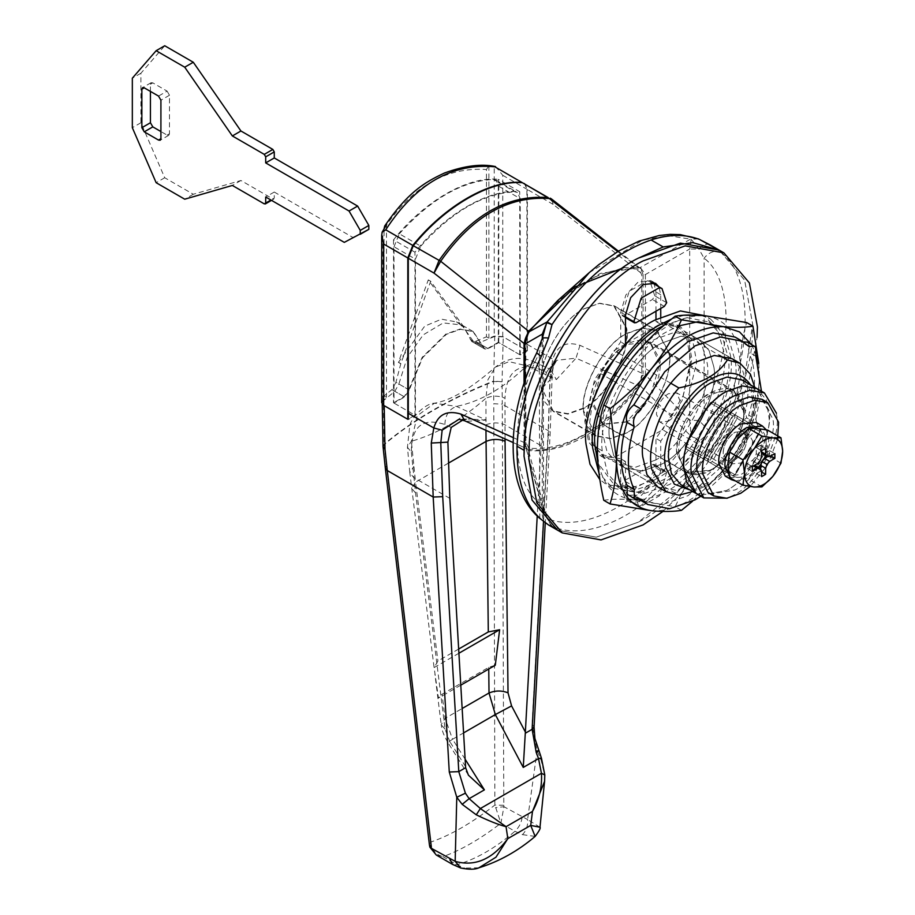 <?xml version="1.0" encoding="UTF-8"?>
<svg xmlns="http://www.w3.org/2000/svg" width="915" height="915" viewBox="0 0 915 915"><rect width="100%" height="100%" fill="white"/><g stroke="black" fill="none" stroke-linecap="round" stroke-linejoin="round"><path stroke-width="0.69" stroke-dasharray="4.58 3.43" d="M368.779 229.368L352.858 237.42L274.271 192.047L274.271 198.097L272.842 198.921L240.931 180.495L193.294 194.255L164.723 177.75L140.91 122.747L140.91 73.246L164.723 45.75M264.275 203.873L270.943 200.019M150.426 91.397L150.426 84.249L151.124 82.705L152.816 82.876L167.102 91.123L158.524 96.075M167.102 91.123L169.481 95.252L169.481 133.75L168.783 135.294L167.102 135.123L160.914 131.554M140.91 122.747L132.332 127.7M140.91 73.246L132.332 78.198M164.723 177.75L156.145 182.703M193.294 194.255L184.727 199.196M240.931 180.495L232.353 185.448M274.271 192.047L265.693 197M352.858 237.42L344.292 242.372M761.978 399.306L772.878 418.933C777.384 438.96 755.904 480.169 735.042 489.971L711.104 494.02M777.556 439.417L767.491 465.186L750.094 486.528M752.576 440.824C752.599 449.814 748.653 457.214 740.75 463.024L732.332 463.859L728.866 456.974C729.232 448.098 733.189 440.95 740.75 435.517L749.179 434.682L752.576 440.824M735.042 459.719L726.613 460.554L723.147 453.668C723.513 444.793 727.482 437.644 735.042 432.223L743.46 431.388L746.857 437.519C746.88 446.52 742.946 453.92 735.042 459.719C741.836 455.098 745.805 448.51 746.926 439.943L743.46 431.388L735.042 432.223C728.58 436.501 724.646 442.814 723.216 451.175L723.125 452.845L726.613 460.554L735.042 459.719M700.204 495.301L726.464 490.52C746.549 480.878 769.606 443.146 769.252 419.333L766.324 399.786L756.774 388.52L769.035 410.595C774.101 433.138 749.934 479.494 726.464 490.52L700.204 495.301M680.909 484.721L695.446 487.352L711.218 481.725C731.314 472.071 754.372 434.339 754.006 410.538L751.078 390.991L741.539 379.714M708.153 459.227L700.535 454.824L725.458 411.659L727.471 410.492L752.393 424.88L752.393 427.214L727.471 470.379L725.458 471.545L700.535 457.157L700.535 454.824L700.535 457.157L725.458 471.545L727.471 470.379L752.393 427.214L752.393 424.88L727.471 410.492L725.458 411.659L700.535 454.824L685.289 446.028L710.212 402.852L685.289 446.028L685.289 448.361L710.212 462.75L685.289 448.361L685.289 446.028L735.042 474.748L732.595 475.674L707.672 461.286L707.672 458.953L732.595 415.787L734.619 414.621L735.042 417.194L710.109 460.359L707.672 461.286L685.289 448.361L733.075 475.949L735.1 474.782L712.236 461.583L737.158 418.418L712.236 461.583L710.212 462.75L712.236 461.583L735.042 474.748L759.965 431.583L710.212 402.852L712.236 401.685L710.212 402.852L733.075 416.062L708.153 459.227L708.153 461.56M735.042 474.748L732.595 475.674L735.363 474.931L760.285 431.766L759.542 429.009L712.236 401.685L759.542 429.009L759.965 431.583L737.158 418.418L737.158 416.085L712.236 401.685L737.158 416.085L737.158 418.418L760.022 431.617L760.022 429.284L737.158 416.085L759.542 429.009L759.542 431.342L734.619 474.508M776.423 413.191L776.652 414.998C781.719 437.53 757.563 483.898 734.082 494.924L727.333 498.195M733.075 416.062L735.1 414.895L760.022 429.284M760.022 431.617L735.1 474.782M701.233 315.412L710.52 319.038L703.852 315.183L717.44 329.594L723.605 350.765C731.76 387.068 692.838 461.766 655.014 479.517L629.6 488.599L606.176 484.355L599.885 479.643M710.52 319.038L724.108 333.449L730.273 354.608C738.428 390.922 699.506 465.609 661.682 483.372L636.268 492.453L612.844 488.21L599.005 473.295M671.793 318.889L684.294 315.218M713.711 366.446C719.911 393.988 690.379 450.649 661.682 464.122L642.399 471.008L624.636 467.794L613.656 455.521L609.39 437.507C605.078 409.52 634.335 355.946 661.682 343.125L680.977 336.228L698.728 339.454L709.034 350.388L713.711 366.446C719.911 393.988 690.379 450.649 661.682 464.122L642.399 471.008L624.636 467.794L613.656 455.521L609.39 437.507C605.078 409.52 634.335 355.946 661.682 343.125L680.977 336.228L698.728 339.454L709.034 350.388L713.711 366.446M655.014 460.268L635.731 467.153L617.968 463.939L606.988 451.667L602.722 433.653C598.41 405.665 627.667 352.103 655.014 339.271L674.298 332.385L692.06 335.599L702.365 346.533L707.043 362.592C713.231 390.133 683.711 446.795 655.014 460.268M752.313 334.707L752.656 324.15L744.638 280.196L719.179 250.138L744.638 280.196L752.656 324.15L744.638 377.369L719.179 436.81L680.428 488.587L638.35 522.145C691.1 496.708 752.119 398.391 752.313 334.707M557.51 530.151L596.271 537.174L638.35 522.145L596.271 537.174L557.521 530.162M662.952 511.439L697.802 477.241L728.157 432.006L748.63 382.733L757.071 337.452M652.955 282.335L650.805 280.562L638.35 281.797L625.883 294.95L620.725 312.324L620.725 341.89L594.67 379.519L584.765 421.083L588.654 442.002L600.457 455.773L620.725 458.758L620.725 488.324L625.883 499.727L638.35 498.492L650.805 485.339L655.975 467.965L655.975 438.399L682.03 400.77L691.934 359.206L688.034 338.287L676.242 324.516L655.975 321.542L655.975 319.472M655.975 311.226L655.975 291.965L654.179 284.062M592.291 402.611L589.523 423.828L593.423 444.747L605.215 458.529L625.483 461.503L625.483 491.069L630.652 502.484L643.108 501.248L655.575 488.095L660.733 470.722L660.733 441.156L686.788 403.515L696.692 361.963L692.792 341.043L681 327.273L660.733 324.287L660.733 316.99M660.733 308.469L660.733 294.721L658.937 286.807M625.483 461.503L620.725 458.758M660.733 441.156L655.975 438.399M660.733 324.287L655.975 321.542M625.483 344.635L620.725 341.89M664.164 325.237L687.52 317.722L708.839 321.954L715.988 326.072L729.095 339.991L735.042 360.43C742.923 395.486 705.339 467.599 668.831 484.744L644.286 493.505L621.674 489.411L607.697 473.798L602.276 450.878C596.786 415.25 634.026 347.071 668.831 330.75L678.564 325.957M708.839 321.954L721.946 335.862L727.905 356.301C735.786 391.357 698.202 463.47 661.682 480.615L637.137 489.388L614.537 485.293L597.952 463.07M626.969 343.091L662.609 322.515L675.396 325.98L732.08 358.703L742.385 369.637L747.052 385.695C753.251 413.237 723.719 469.898 695.023 483.372L675.739 490.257L657.976 487.043L617.968 463.939M751.604 344.646L756.202 355.169M757.426 359.698L759.324 377.495C758.363 409.165 746.457 439.852 723.605 469.567C699.792 497.909 675.979 511.657 652.155 510.822M628.536 495.37L633.832 495.038L639.608 499.739M640.729 500.413L662.563 504.6L687.886 495.747L718.241 469.784L741.939 432.623C748.401 427.168 750.666 421.335 748.722 415.135C756.465 389.653 756.465 368.642 748.722 352.103L748.516 343.308L747.235 342.119M743.3 341.878L741.939 342.45L735.031 337.075M640.969 499.167L633.832 495.038M700.833 496.227L728.065 470.687L749.088 436.752L741.939 432.623M749.088 436.752C755.538 431.297 757.803 425.464 755.87 419.253L748.722 415.135M755.87 356.232L748.722 352.103M755.87 419.253L761.463 391.22M749.088 346.579L741.939 342.45M681.503 510.318L675.213 506.693C682.784 489.822 692.563 473.776 704.55 458.564C716.903 443.512 730.936 429.924 746.663 417.812C742.568 399.821 740.441 382.722 740.281 366.492C740.464 350.273 742.591 335.622 746.663 322.549M603.763 500.311C611.346 498.995 621.125 498.824 633.111 499.819L675.213 506.693M758.764 363.427L759.324 377.495C759.176 393.541 757.048 408.182 752.954 421.438L746.663 417.812M752.954 421.438C745.37 438.308 735.591 454.355 723.605 469.567L692.541 501.248M633.111 499.819C610.259 496.49 598.353 479.551 597.381 448.99C598.353 417.332 610.259 386.633 633.111 356.919C656.924 328.588 680.737 314.829 704.55 315.675C727.402 319.003 739.309 335.942 740.281 366.492C739.309 398.162 727.402 428.849 704.55 458.564C680.737 486.906 656.924 500.654 633.111 499.819M668.35 421.22C675.156 416.6 679.113 410 680.245 401.445L676.78 392.89L668.35 393.725C661.9 398.002 657.954 404.316 656.524 412.676L656.444 414.346L659.932 422.055L668.35 421.22M626.443 421.769L602.859 424.103L593.092 402.52L600.709 373.64C608.178 359.881 616.756 350.262 626.443 344.772C632.528 341.146 638.567 339.717 644.537 340.483L650.016 342.439L659.784 364.021L650.016 396.881L626.443 421.769M669.002 352.847C674.069 375.39 649.913 421.746 626.443 432.772L610.66 438.411L596.123 435.769L583.656 410.995C580.121 388.097 604.06 344.269 626.443 333.769L642.216 328.13L656.753 330.772L669.002 352.847M583.576 408.021L567.792 413.66L553.255 411.018L540.788 386.244C537.254 363.347 561.192 319.518 583.576 309.018L599.348 303.391L613.885 306.022L626.135 328.096C631.201 350.639 607.045 396.996 583.576 408.021M579.961 345.321L576.015 358.154L638.556 385.775L643.108 373.709L579.961 345.321C565.95 341.009 556.926 345.653 552.889 359.229L550.121 374.452L548.199 430.633L532.107 724.177L537.071 750.918L540.811 758.935L541.474 758.272M540.811 758.935L544.745 775.28M539.987 827.24L527.578 819.543L537.071 750.918L538.558 750.78M532.107 724.177L534.074 726.933M550.121 374.452L552.088 377.197L550.121 379.862L553.323 365.977L556.72 360.316L576.015 358.154L556.412 379.576L526.754 365.783L508.957 361.654L495.267 367.212L487.855 379.908L485.934 398.219C492.281 395.509 498.629 395.509 504.977 398.208C506.315 371.673 518.027 362.1 540.113 369.488L546.461 372.416L548.222 369.774L550.098 369.191L556.412 379.576M513.189 437.599L524.032 442.46L527.257 448.899L464.866 420.843M451.198 427.408L444.862 424.491C422.467 417.263 411.304 426.516 411.373 452.25L407.45 447.275L411.373 441.27L417.16 415.833L434.488 403.195L456.425 406.386L486.231 420.099L466.627 421.312L458.998 419.31L468.217 418.978L462.773 420.042M522.088 817.187C521.539 822.596 519.137 827.297 514.905 831.289L522.522 834.64C526.411 830.477 528.092 825.444 527.578 819.543L503.936 806.71L503.81 805.269L502.301 404.133L548.199 430.633L550.178 433.275L548.211 435.769L550.121 379.862L543.007 387.217L546.461 372.416M486.231 420.099L468.217 418.978M460.714 868.015L464.568 868.095L456.951 864.744L442.963 856.669C460.908 850.229 480.226 839.078 500.905 823.214L514.905 831.289C495.587 847.942 476.269 859.094 456.951 864.744L452.536 864.401M478.82 867.82L464.568 868.095M436.318 855.045L442.963 856.669C436.604 854.85 432.646 850.904 431.079 844.82L429.878 847.176M503.81 805.269L494.878 805.063C471.602 823.145 450.26 835.464 430.839 842.029L429.41 844.808M385.341 468.206L386.473 465.689L431.079 844.82M393.999 246.764L399.34 233.805L420.774 246.169L415.433 259.139L393.999 246.764L393.999 403.069L404.602 396.95L409.245 389.996L422.627 357.651L446.394 334.318L460.577 329.297L473.341 331.653L484.824 349.027L488.187 348.695L498.789 342.576L520.223 354.951L527.349 350.834L503.25 336.914L494.74 336.434L493.54 381.029L502.06 381.761L502.301 404.133L493.78 403.744L494.878 805.063L500.905 823.214L503.936 806.71L495.495 807.636M522.522 834.64L535.126 836.424M386.473 465.689L384.174 444.164L383.374 400.736L382.23 402.909L384.209 405.654L408.307 419.562L415.433 415.444L415.433 259.139M383.03 446.566L384.174 444.164C413.603 419.379 450.054 398.334 493.54 381.029L493.78 403.744M399.34 233.805C430.713 199.07 462.075 180.953 493.448 179.466L495.999 180.106L498.789 186.271L498.789 342.576M498.789 186.271L520.223 198.647L517.433 192.482L514.882 191.841L493.448 179.466M551.837 199.218L553.095 204.354L643.108 274.683L640.809 268.713L638.521 267.763L617.739 251.568M524.581 183.32L527.36 189.497L553.095 204.354L550.315 198.178M710.212 462.75L733.075 475.949L710.212 462.75M458.895 653.253L434.11 667.561L438.457 698.054L442.071 694.256L488.724 667.332L495.29 665.239M458.644 649.055L437.919 661.019L434.11 667.561M460.76 685.175L438.457 698.054M409.245 389.996L398.849 383.991L394.857 391.334L383.374 400.736M494.74 336.434L478.442 343.068L474.599 343.125L461.8 324.985L443.249 322.915L423.176 334.89L407.232 357.468L398.849 383.991M393.999 403.069L415.433 415.444M411.373 452.25L415.547 492.922L445.079 729.175L449.803 741.573C446.669 743.323 447.595 742.545 452.57 739.251L445.079 718.355L442.071 694.256M465.529 766.587L449.803 741.573L447.904 742.534C441.419 730.879 442.368 729.827 441.213 724.634L445.079 718.355L462.132 708.519M445.079 729.175L441.213 724.634L434.9 674.103M449.825 498.366L413.706 477.516L409.829 472.826L407.45 447.275L409.691 426.459C410.48 418.281 425.429 403.115 434.488 403.195L434.488 403.195C450.523 400.633 470.779 388.635 495.267 367.212C508.019 357.193 521.676 355.718 536.236 362.786L540.113 369.488M415.547 492.922L411.681 488.393L415.559 482.113L411.373 441.27C436.729 434.007 461.583 419.653 485.934 398.219L485.968 430.359M543.007 387.217L541.085 445.674L537.231 515.946M638.556 385.775C607.64 427.351 559.5 455.144 528.584 449.265M524.032 442.46L524.032 383.705M623.881 267.557L638.521 267.763M643.108 274.683L643.108 373.709M527.349 350.834L527.36 189.497M520.223 198.647L520.223 354.951M420.774 246.169C452.147 211.445 483.509 193.328 514.882 191.841M461.515 325.923L428.289 279.876L398.391 362.374L424.709 326.163L441.488 319.186L456.494 321.931L464.042 327.238L430.679 281.248L400.793 363.758L395.932 382.31L408.765 389.721L404.121 396.675L393.519 402.794L414.953 415.17L407.816 419.299M381.692 402.611L382.836 400.45L386.473 397.35L384.06 395.955L391.929 389.641L395.932 382.31M384.06 395.955L384.06 228.613C412.127 186.591 446.268 166.885 486.46 169.492L486.46 336.834L488.885 338.23L494.237 336.125L502.747 336.606L526.891 350.548L519.743 354.677L498.309 342.301L498.309 179.34L519.743 191.715C489.468 188.33 445.228 213.881 414.953 252.22L414.953 415.17M502.747 336.606L502.747 175.28L495.656 166.622L494.237 166.427L494.237 336.125M486.46 169.492L488.885 165.809L494.237 166.427M414.953 252.22L393.519 239.844C423.794 201.506 468.034 175.955 498.309 179.34M393.519 239.844L393.519 402.794M519.743 354.677L519.743 191.715M408.765 389.721L422.158 357.365L445.914 334.044L460.108 329.023L472.861 331.379L484.344 348.752L471.671 341.432L475.514 341.375L486.46 336.834M498.309 342.301L487.718 348.421L484.344 348.752M386.473 224.93L386.473 397.35M471.671 341.432L463.905 327.307M488.885 165.809L488.885 338.23M524.329 183.194L526.891 189.222L526.891 350.548M400.793 363.758L398.391 362.374M400.896 363.678L398.505 362.306M464.042 327.238L461.64 325.866M430.679 281.248L428.289 279.876M766.312 429.844L768.852 440.195L765.42 455.773M764.036 458.815L762.435 461.789M758.718 467.382L746.949 478.145L735.683 481.05M756.248 422.433L762.515 433.721C765.1 445.239 752.748 468.938 740.75 474.565L725.263 476.109M767.308 456.642L769.629 455.258L769.629 450.638L764.437 453.531L761.726 453.634L760.468 451.232L760.376 445.296L756.373 447.607L756.282 453.646L755.024 457.511L752.313 460.531L747.12 463.631L747.12 468.251L752.313 465.358L755.024 465.255L756.282 467.656L756.373 473.593L760.376 471.282L760.422 468.572M755.024 457.511L760.262 460.531M752.313 460.531L757.551 463.55M756.282 453.646L761.52 456.676M756.373 447.607L761.612 450.626M760.376 445.296L765.615 448.316M760.468 451.232L761.6 451.884M764.437 453.531L769.675 456.551M769.629 450.638L774.868 453.657M769.629 455.258L770.796 455.933M760.376 471.282L761.543 471.957M756.373 473.593L761.612 476.624M756.282 467.656L761.52 470.676M752.313 465.358L753.445 466.01M747.12 468.251L752.359 471.282M747.12 463.631L752.359 466.661M761.92 486.894L748.642 479.231L756.19 466.741C749.968 474.016 743.758 477.573 737.57 477.413L748.642 479.231M737.57 477.413L737.273 477.39C731.371 476.463 728.237 472.071 727.894 464.191M729.598 477.527L737.273 477.39M780.964 463.184L767.696 455.521L766.004 442.197C765.661 450.386 762.584 458.335 756.751 466.044L767.696 455.521M756.751 466.044L756.19 466.741M756.751 428.323C762.584 429.307 765.661 433.699 766.004 441.499L767.696 430.13M766.004 441.499L766.004 442.197M737.696 438.937C743.861 431.731 750.025 428.174 756.19 428.266M727.894 463.493C728.226 455.304 731.314 447.355 737.135 439.646M626.443 433.047L610.568 438.708L595.962 436.066L586.927 425.967L583.415 411.155C579.87 388.12 603.934 344.051 626.443 333.495L642.307 327.833L656.924 330.475L669.242 352.687C674.332 375.344 650.039 421.964 626.443 433.047M583.804 408.433L567.941 414.095L553.323 411.453L544.288 401.353L540.788 386.542C537.231 363.507 561.307 319.438 583.804 308.881L599.68 303.22L614.285 305.862L626.615 328.073C631.705 350.731 607.411 397.35 583.804 408.433M743.609 407.838C747.578 425.498 728.66 461.812 710.269 470.447L686.524 472.792L676.757 453.382C673.989 435.449 692.746 401.113 710.269 392.89L734.013 390.545L743.609 407.838M626.443 422.044L602.699 424.4L592.92 404.99C590.164 387.045 608.91 352.721 626.443 344.498L650.188 342.141L659.784 359.446C663.752 377.094 644.823 413.408 626.443 422.044M551.551 526.159L542.481 510.776L539.255 502.827C509.918 481.393 509.918 408.685 539.255 353.396L543.773 331.104L543.201 336.937L542.927 335.382M589.214 272.659L642.513 240.233L667.893 235.59L691.202 239.25L698.911 249.132L704.104 258.213C733.43 279.647 733.43 352.355 704.104 407.644L698.911 420.465L691.202 435.197L699.483 441.167L709.971 431.731L721.123 415.616C753.114 355.294 753.114 275.975 721.123 252.597L715.198 248.056M690.196 490.085L710.269 483.921L742.271 450.146L755.515 405.551L750.826 385.078M692.781 491.572L709.079 484.607L727.379 467.165L662.609 429.764L614.091 457.775L678.861 495.175M754.738 387.342L755.515 397.293L747.932 433.024L727.379 467.165M625.483 343.949L614.091 350.525L617.968 352.767M670.775 383.248L618.551 353.099M662.609 322.515L719.282 355.237M654.785 295.865L650.13 281.728L647.477 280.768L629.223 291.302L621.914 314.84L622.577 315.95L624.259 315.778L652.441 299.514L654.785 295.865L666.692 302.739M664.347 471.385L636.165 487.649L633.821 491.298L638.464 505.435L641.129 506.395L659.383 495.861L666.692 472.323L666.029 471.214L664.347 471.385L652.441 464.511L624.259 480.775L621.914 484.424L626.558 498.561L629.223 499.521L647.477 488.987L654.785 465.449L654.122 464.34L652.441 464.511M638.876 384.54L640.374 385.981L645.395 374.933L641.792 375.367L638.876 384.54C602.104 430.153 565.39 451.347 528.733 448.133L525.828 442.322L525.828 341.947L525.061 344.029M528.504 332.065L528.733 332.774C565.516 287.173 602.23 265.968 638.876 269.193L641.792 274.992L641.792 375.367M525.828 341.947L528.733 332.774M709.971 431.731L698.911 420.465L689.693 420.351L645.395 374.933L645.395 274.557L640.374 267.477L638.876 269.193M698.271 238.849L690.608 239.124L640.374 267.477L600.32 273.413L557.898 300.406M525.828 442.322L525.313 447.595L528.504 450.569C565.562 453.554 602.859 432.017 640.374 385.981L690.608 435.803C650.542 497.966 587.11 534.623 547.101 518.656L528.504 450.569L528.733 448.133M709.971 244.82C706.655 243.321 702.96 244.763 698.911 249.132L689.693 249.017L689.693 420.351L691.202 435.197L690.608 435.803L699.483 441.167C659.521 506.304 593.446 544.494 552.008 526.308L543.647 512.583L524.833 443.706L542.286 505.457L542.286 338.218M698.385 238.895L691.202 239.25L689.693 249.017L645.395 274.557L641.792 274.992M721.123 252.597C714.901 249.989 709.228 251.865 704.104 258.213L704.104 407.644L721.123 415.616M548.508 524.958C543.499 521.641 541.486 516.918 542.481 510.776L543.201 508.271L542.286 505.457L543.647 512.56L543.201 336.937L542.481 339.442L542.172 338.653M539.804 518.37L539.255 353.396L536.67 352.984M675.396 325.98L686.868 339.316L690.745 359.892L683.162 395.623L662.609 429.764M614.091 457.775L601.304 454.32L589.82 440.973L585.955 420.397L593.538 384.666L614.091 350.525M169.481 95.252L160.914 100.204M169.481 133.75L167.102 135.123M150.426 84.249L152.816 82.876M712.236 401.685L735.1 414.895L712.236 401.685M625.483 491.069L620.725 488.324M660.733 470.722L655.975 467.965M660.733 294.721L655.975 291.965M625.483 315.069L620.725 312.324M602.276 450.878L597.392 448.053M735.042 360.43L727.905 356.301M684.546 422.032C692.003 408.273 700.581 398.654 710.269 393.175C716.365 389.55 722.393 388.12 728.363 388.886L733.841 390.831L743.609 411.933C745.359 430.039 726.956 462.304 710.269 470.173L686.696 472.506L677.009 453.554C676.299 444.599 678.816 434.087 684.546 422.032L600.709 373.64M728.363 388.886L644.537 340.483M678.907 453.485C676.071 436.226 694.188 402.806 711.218 394.822C730.536 385.936 741.333 392.02 743.609 413.054C745.302 430.633 727.425 461.972 711.218 469.624C692.872 478.385 682.098 473.009 678.907 453.485M543.51 521.493L548.211 435.769M527.36 344.486L552.889 359.229L554.364 364.536L553.323 365.977M383.053 446.806L384.197 444.61C413.614 419.836 450.066 398.791 493.551 381.475L502.06 381.761L503.25 336.914M404.602 396.95L394.857 391.334M488.187 348.695L478.442 343.068M483.543 347.094L473.158 341.101M505.034 438.925L504.977 398.208M485.957 424.834C492.293 422.272 498.629 422.272 504.966 424.823L541.085 445.674M444.862 424.491C445.262 415.17 449.116 409.131 456.425 406.386C480.215 401.696 503.662 388.154 526.754 365.783L535.412 362.489L550.098 369.191M434.019 667.058L409.829 472.826L413.706 466.536M465.094 759.176L452.57 739.251L463.562 732.915M448.304 463.207L415.559 482.113L437.919 661.019M488.724 667.332L488.747 669.025M382.836 400.45L382.836 230.752M391.929 389.641L404.121 396.675M475.514 341.375L487.718 348.421M470.23 339.408L483.074 346.819M502.747 175.28L526.891 189.222M625.483 316.91L621.914 314.84M664.347 306.388L652.441 299.514M636.165 322.652L624.259 315.778M633.821 491.298L621.914 484.424M636.165 487.649L624.259 480.775M666.692 472.323L654.785 465.449M525.061 380.697L525.061 444.404M168.783 135.294L160.217 140.247M151.124 82.705L142.557 87.657M271.526 200.362L273.848 199.024M732.332 463.859L659.932 422.055M749.179 434.682L676.78 392.89M612.844 488.21L606.176 484.355M732.08 358.703L692.06 335.599M630.652 502.484L625.883 499.727M681 327.273L676.242 324.516M655.575 283.307L650.805 280.562M605.215 458.529L600.457 455.773M621.674 489.411L614.537 485.293M602.859 424.103L686.696 472.506C697.527 477.722 707.535 472.392 711.401 469.967L722.393 461.286C736.392 446.028 743.598 429.764 743.998 412.482C743.952 402.474 740.567 395.257 733.841 390.831L650.016 342.439M596.123 435.769L553.255 411.018M656.753 330.772L613.885 306.022M556.675 360.407L554.364 364.536C553.266 366.183 552.511 370.415 552.088 377.197L550.167 433.39L545.271 522.831M527.257 448.899L512.995 442.505M548.222 369.774L556.72 360.316M382.23 402.909L382.241 404.133M495.999 180.106L517.433 192.482M640.809 268.713L618.426 251.156M484.824 349.027L474.599 343.125M473.341 331.653L461.8 324.985M468.434 775.188L447.904 742.534M472.861 331.379L456.494 321.931M595.962 436.066L553.323 411.453M614.285 305.862L656.924 330.475M686.524 472.792L602.699 424.4M734.013 390.545L650.188 342.141M710.269 483.921L709.079 484.607M755.515 405.551L755.515 397.293M650.13 281.728L650.851 282.14M622.577 315.95L625.483 317.631M654.122 464.34L666.029 471.214M626.558 498.561L638.464 505.435M524.833 443.706L524.833 381.349M657.976 487.043L601.304 454.32"/><path stroke-width="1.37" d="M368.779 229.368L344.292 242.372L265.693 197L265.693 203.05L264.275 203.873L232.353 185.448L184.727 199.196L156.145 182.703L132.332 127.7L132.332 78.198L156.145 50.702L184.727 67.195L232.353 135.946L264.275 154.372L265.693 156.854L265.693 162.904L349.05 211.022L360.258 230.397L360.213 234.32L368.837 229.345L368.837 225.445L360.258 230.397M264.275 203.873L270.943 200.019M160.914 138.703L160.914 100.204L158.524 96.075L144.238 87.829L142.557 87.657L141.859 89.201L141.859 127.7L144.238 131.829L158.524 140.075L160.217 140.247L160.914 138.703L158.524 140.075M156.145 50.702L164.723 45.75L193.294 62.254L240.931 130.994L272.842 149.419L264.275 154.372M368.837 225.445L357.628 206.069L274.271 157.952L274.271 151.901L272.842 149.419M160.914 131.554L152.816 126.876L150.426 122.747L150.426 91.397M357.628 206.069L349.05 211.022M274.271 157.952L265.693 162.904M240.931 130.994L232.353 135.946M193.294 62.254L184.727 67.195M750.094 486.528L740.75 493.265L726.727 498.275L713.814 495.941L702.72 473.913C699.586 453.554 720.86 414.598 740.75 405.265L754.784 400.267L767.696 402.6L778.596 422.227L777.556 439.417M711.104 494.02L708.096 492.636L697.001 470.619C693.867 450.26 715.153 411.304 735.042 401.971L749.065 396.961L761.978 399.306L767.696 402.6M683.894 459.753L683.596 465.769L686.605 482.251L696.155 493.517L700.204 495.301L696.155 493.517L683.677 468.743C680.154 445.845 704.093 402.017 726.464 391.517C707.364 400.827 684.912 435.769 683.894 459.753M764.402 392.912L756.774 388.52L742.248 385.89L726.464 391.517L742.248 385.89L756.774 388.52L741.539 379.714L727.002 377.083L711.218 382.722C692.117 392.032 669.666 426.973 668.659 450.958L668.35 456.974L671.358 473.455L680.909 484.721L703.772 497.92L691.294 473.147C687.771 450.249 711.71 406.42 734.082 395.921L749.865 390.282L764.402 392.912L776.423 413.191M727.333 498.195L703.772 497.92M599.005 473.295L592.748 448.293C587.064 411.395 625.643 340.78 661.682 323.876L671.793 318.889M599.885 479.643L590.003 464.225L586.08 444.438C580.396 407.541 618.975 336.926 655.014 320.021L680.44 310.94L704.733 315.686M684.294 315.218L701.233 315.412M638.35 258.144C585.6 283.581 524.569 381.91 524.387 445.582L524.032 456.139L532.061 500.105L557.51 530.151L532.061 500.105L524.032 456.139L524.135 450.329C522.019 387.102 583.942 284.153 638.35 258.144L663.192 246.958L692.792 242.647L719.179 250.138L680.428 243.116L638.35 258.144M757.071 337.452L757.426 326.895L749.396 282.941L723.937 252.883L685.186 245.872L643.108 260.901C590.358 286.338 529.339 384.655 529.144 448.339L528.79 458.895L536.819 502.85L562.279 532.907L601.029 539.919L643.108 524.901L662.952 511.439M655.975 319.472L655.975 311.226M654.179 284.062L652.955 282.335M660.733 316.99L660.733 308.469M658.937 286.807L655.575 283.307L643.108 284.542L630.652 297.695L625.483 315.069L625.483 344.635L605.318 370.85L592.291 402.611M597.952 463.07L595.127 446.749C589.637 411.121 626.878 342.942 661.682 326.621L664.164 325.237M678.564 325.957L698.294 321.657L715.988 326.072M692.781 491.572L678.861 495.175L666.074 491.71L657.976 487.043L646.996 474.771L642.73 456.757C638.418 428.769 667.676 375.196 695.023 362.374L714.318 355.478L732.08 358.703L740.178 363.381L750.426 374.224L754.738 387.342M692.541 501.248L681.503 510.318C673.92 511.645 664.141 511.805 652.155 510.822C629.314 507.493 617.396 490.543 616.436 459.993C617.396 428.323 629.314 397.636 652.155 367.922C675.979 339.579 699.792 325.832 723.605 326.678L739.514 331.905L751.604 344.646M756.202 355.169L757.426 359.698M761.463 391.22L755.87 356.232L755.664 347.437L754.383 346.247L749.088 346.579L742.179 341.204L735.031 337.075L713.208 332.888L687.886 341.741L657.53 367.716L633.832 404.865C627.37 410.32 625.105 416.153 627.038 422.364C619.306 447.835 619.306 468.846 627.038 485.385L627.244 494.18L635.673 499.499L640.969 499.167L647.877 504.542L669.7 508.717L695.023 499.865L700.833 496.227M639.608 499.739L647.877 504.542M754.383 346.247L747.235 342.119L743.3 341.878M742.179 341.204L720.357 337.017L695.023 345.87L664.667 371.833L640.969 408.994C634.507 414.449 632.254 420.282 634.187 426.482L627.038 422.364M640.969 408.994L633.832 404.865M634.187 426.482C626.443 451.964 626.443 472.964 634.187 489.514L627.038 485.385M634.187 489.514L634.392 498.309L635.673 499.499M652.155 510.822L610.053 503.936L603.763 500.311C599.668 482.319 597.541 465.22 597.381 448.99C597.575 432.772 599.702 418.121 603.763 405.048L610.053 408.673C625.803 396.527 639.837 382.939 652.155 367.922C664.164 352.675 673.955 336.629 681.503 319.793L675.213 316.167C659.463 328.313 645.43 341.901 633.111 356.919C621.102 372.176 611.323 388.212 603.763 405.048M610.053 503.936C614.148 490.68 616.275 476.04 616.436 459.993L610.053 408.673M681.503 319.793L723.605 326.678C735.614 327.662 745.393 327.501 752.954 326.175L746.663 322.549L704.55 315.675C692.541 314.68 682.762 314.851 675.213 316.167M752.954 326.175L758.764 363.427M512.995 442.505L464.866 420.854L458.964 419.299L442.151 430.164L440.79 442.986L442.7 496.685L458.792 771.642L465.403 793.202L469.143 798.669L480.364 808.528L541.44 773.267L544.802 774.971L544.585 781.33L532.484 811.433C539.267 799.287 542.252 786.568 541.44 773.267L538.512 758.615L536.19 752.336L532.118 729.312L543.51 521.493M544.745 775.28L544.585 781.273M545.271 522.831L534.074 726.933L534.898 738.405L541.474 758.272L544.802 774.971M540.811 758.935C542.115 758.02 541.348 757.906 538.512 758.615L523.254 767.422L525.29 733.258L532.118 729.312L534.074 726.933M537.071 750.918C539.29 750.414 539.004 750.883 536.19 752.336M476.28 814.808L480.364 808.528L506.052 826.691C498.137 824.609 488.21 820.652 476.28 814.808L462.178 804.342L456.779 797.274L449.276 771.997L433.184 497.039L431.262 443.066L433.813 427.98C437.816 414.518 446.84 409.886 460.885 414.072L513.189 437.599M449.276 771.997L458.792 771.642L465.621 767.696L468.434 775.188L484.39 789.862L469.143 798.669L462.178 804.342M465.403 793.202L456.779 797.274L455.167 861.347L460.714 868.015C469.155 869.673 475.24 869.593 478.945 867.786L478.82 867.82M462.773 420.042L451.198 427.408L447.893 442.128L431.262 443.066M464.866 420.843L460.885 414.072M429.878 847.176L436.306 855.033L429.878 847.176L429.41 844.808L431.617 848.457L455.167 861.347C474.896 866.871 492.442 859.299 507.825 838.62L495.976 857.183L478.945 867.786C499.155 861.53 517.89 851.076 535.138 836.424L530.711 825.41L539.987 827.24C540.868 827.858 539.255 830.923 535.138 836.424L535.126 836.424M436.306 855.033L452.536 864.401L460.714 868.015M531.604 818.422L532.484 811.433L506.052 826.691L507.825 838.62L530.711 825.41L531.604 818.422M429.41 844.808L385.341 468.206L387.285 470.539L431.342 847.118M413.271 245.7L440.675 261.267L528.618 331.219L524.032 343.422L434.019 273.105L440.675 261.267C472.071 216.512 508.294 195.593 549.343 198.532L522.385 182.703L548.119 197.56C506.91 194.552 470.539 215.551 439.006 260.558L434.019 273.105L408.284 258.247L413.271 245.7C445.045 206.207 490.612 179.9 522.385 182.703M617.739 251.568L549.343 198.532L551.837 199.218L550.315 198.178M460.76 685.175L495.29 665.239L499.636 629.726L488.301 631.933L458.644 649.055M499.636 629.726L458.895 653.253M408.296 419.013L408.284 258.247M488.747 669.025L489.022 692.987L495.335 714.569L511.577 705.9L508.031 692.827L505.034 438.925M462.132 708.519L489.022 692.987C495.358 690.425 501.695 690.368 508.031 692.827M537.231 515.946L525.29 733.258M465.621 767.696L449.825 498.366L447.893 442.128M524.032 383.705L524.032 343.422M528.618 331.219L574.872 286.967L623.881 267.557M495.495 166.576C481.599 163.568 464.614 165.707 444.553 172.981C423.05 182.977 407.095 193.442 384.7 225.994L386.473 224.93L382.115 232.181L381.692 235.544L383.671 244.031L383.671 405.356L381.692 402.611L381.692 235.544M383.671 405.356L407.816 419.299L407.816 257.961L412.791 245.426C444.564 205.932 490.131 179.626 521.905 182.428L494.866 166.816C452.067 162.847 415.696 183.846 385.741 229.814L382.115 232.181M384.7 225.994L384.06 228.75M765.42 455.773L764.036 458.815M762.435 461.789L758.718 467.382M735.683 481.05L731.451 479.677L725.08 467.016C723.273 455.315 735.511 432.909 746.949 427.545L762.435 426.013L766.312 429.844M731.451 479.677L725.263 476.109L718.881 463.436C717.086 451.736 729.312 429.329 740.75 423.965L756.248 422.433L762.435 426.013M770.796 455.933L774.868 458.278L774.868 453.657L769.675 456.551L766.976 456.665L761.577 453.337M760.422 468.572L761.726 461.377L767.308 456.642M754.692 465.266L760.262 468.274L761.52 470.676L761.612 476.624L765.615 474.313L765.706 468.263L766.976 464.408L769.675 461.389L774.868 458.278M761.6 451.884L765.706 454.263L765.615 448.316L761.612 450.626L761.52 456.676L760.262 460.531L757.551 463.55L752.359 466.661L752.359 471.282L757.551 468.389L760.262 468.274M766.976 456.665L765.706 454.263M764.437 458.358L769.675 461.389M761.726 461.377L766.976 464.408M760.468 465.243L765.706 468.263M761.543 471.957L765.615 474.313M753.445 466.01L757.551 468.389M754.372 448.567L761.92 436.078L772.866 437.896L780.964 437.793L782.668 451.118L780.964 463.184L772.866 476.372L761.92 486.894L753.949 487.009L742.866 485.19L744.558 473.821L742.866 459.788L754.372 448.567C760.537 441.362 766.701 437.805 772.866 437.896M773.427 437.942C779.248 438.925 782.336 443.318 782.668 451.118M782.668 451.816C782.336 460.005 779.248 467.954 773.427 475.663M772.866 476.372C766.644 483.646 760.434 487.192 754.235 487.032M753.949 487.009C748.035 486.094 744.913 481.69 744.558 473.821M744.558 473.124C744.901 464.934 747.978 456.974 753.811 449.276M742.866 459.788L729.598 452.124L727.894 463.493L729.598 477.527L742.866 485.19M780.964 437.793L767.696 430.13L756.19 428.266L748.642 428.426L737.696 438.937L729.598 452.124M761.92 436.078L748.642 428.426M557.521 530.162L562.279 532.907M524.135 450.329L516.998 446.2C516.575 480.524 524.672 504.943 541.28 519.446L548.508 524.958L552.008 526.308M557.51 530.151L548.508 524.958M715.198 248.056L699.483 239.433C685.335 233.977 669.197 234.16 651.068 239.959C614.537 252.826 581.517 281.031 552.008 324.573L548.508 338.035L541.28 356.427L536.67 352.984C505.892 413.283 503.65 488.21 539.804 518.37L548.451 524.924M751.124 385.627C741.505 371.593 727.883 369.523 710.269 379.416C683.688 392.078 657.988 444.77 665.994 468.022L674.332 484.161L690.196 490.085M666.074 491.71L651.857 469.635C646.425 448.293 658.697 410.778 678.861 387.926L670.775 383.248M719.282 355.237L727.379 359.915L740.178 363.381M727.379 359.915C718.938 373.778 702.766 383.111 678.861 387.926M626.969 343.091L625.483 343.949M618.551 353.099L617.968 352.767M633.821 321.714L634.484 322.823L636.165 322.652L664.347 306.388L666.692 302.739L662.037 288.602L659.383 287.642L641.129 298.187L633.821 321.714L625.483 316.91M524.833 381.349L524.833 343.319L525.061 380.697M557.898 300.406L528.504 332.065L525.061 344.029L542.286 334.124L547.101 321.977L552.008 324.573L546.69 322.686L542.172 338.653L536.67 352.984M698.385 238.895L680.165 234.606L670.146 234.354L659.269 235.498L639.059 241.125L618.712 250.984L598.913 264.538L589.214 272.659L547.101 321.977L528.504 332.065L528.733 332.774M709.949 244.808L723.937 252.883M541.28 519.446L539.804 518.37M698.271 238.849L709.96 244.82M548.508 338.035C543.499 337.521 541.486 337.99 542.481 339.442M542.927 335.382L542.286 334.124L542.286 338.218M152.816 126.876L144.238 131.829M150.426 122.747L141.859 127.7M144.238 87.829L141.859 89.201M274.271 151.901L265.693 156.854M597.392 448.053L595.127 446.749M442.7 496.685L433.184 497.039L387.285 470.539L385.009 449.345L383.03 446.566L385.009 449.345L384.209 405.654M442.151 430.164L433.813 427.98L408.284 413.237M449.768 858.945L452.536 864.401M383.053 446.806L385.341 468.206M485.968 430.359L486.059 441.407C492.396 438.845 498.732 438.788 505.057 441.247M463.562 732.915L495.335 714.569L523.254 767.422M488.301 631.933L486.059 441.407L448.304 463.207M525.382 732.034L511.577 705.9M484.39 789.862L465.094 759.176M494.866 166.816L521.905 182.428M385.741 229.814L412.791 245.426M383.671 244.031L407.816 257.961M663.192 246.958L651.068 239.959M541.28 356.427C526.823 385.673 518.725 415.593 516.998 446.2M265.281 203.976L271.526 200.362M713.814 495.941L708.096 492.636M544.585 781.33L539.987 827.24M382.241 404.133L383.03 446.566M618.426 251.156L551.837 199.218M650.13 281.728L662.037 288.602M625.483 317.631L634.484 322.823M524.833 343.319C524.112 341.638 525.313 337.898 528.447 332.099L557.75 300.543M589.214 272.659L557.738 300.555"/></g></svg>
